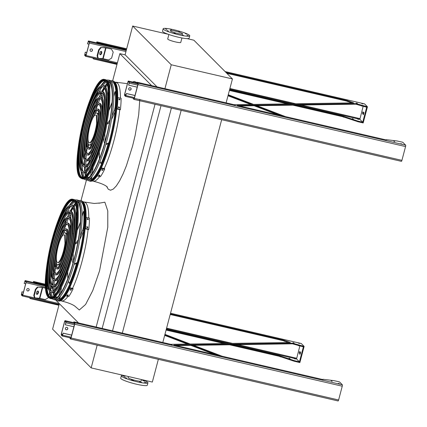 <?xml version="1.0" encoding="UTF-8"?>
<svg xmlns="http://www.w3.org/2000/svg" width="427" height="427" viewBox="0 0 427 427"><rect width="100%" height="100%" fill="white"/><g stroke="black" fill="none" stroke-linecap="round" stroke-linejoin="round"><path stroke-width="0.64" d="M122.309 333.103L181.171 110.326M162.804 342.481L221.666 119.704M112.525 330.834L171.387 108.058M102.16 328.432L161.022 105.656M96.166 327.045L155.022 104.268M112.664 80.778L119.832 53.637L151.654 85.608M81.007 200.589L86.441 180.029M55.537 299.855L78.536 322.961M125.18 54.875L119.832 53.637M168.035 34.219L132.685 26.031L171.248 64.771L232.437 78.942L193.869 40.202L187.047 38.622M168.878 34.518L167.71 38.958A6.752 0.907 14.8 0 0 175.47 41.921A6.752 0.907 14.8 0 0 180.765 42.406L181.939 37.971M232.437 78.942L226.118 102.854M171.248 64.771L164.934 88.683M132.685 26.031L125.084 54.784L157.003 86.846M177.627 33.477A6.442 0.865 -165.2 0 1 170.224 30.648A6.442 0.865 -165.2 0 1 176.671 31.459A6.442 0.865 -165.2 0 1 182.676 33.941A6.442 0.865 -165.2 0 1 177.627 33.477M174.051 33.044L175.348 33.541L174.051 33.044M182.238 34.945L183.53 35.436L182.238 34.945M186.914 35.169L188.206 35.66L186.914 35.169M185.339 33.589L186.631 34.08L185.339 33.589M178.443 31.128L179.735 31.625L178.443 31.128M170.256 29.233L171.553 29.73L170.256 29.233M165.58 29.009L166.877 29.506L165.58 29.009M167.154 30.589L168.446 31.086L167.154 30.589M178.961 34.817A13.755 1.841 -165.2 0 1 163.151 28.78A13.755 1.841 -165.2 0 1 176.922 30.514A13.755 1.841 -165.2 0 1 189.753 35.809A13.755 1.841 -165.2 0 1 178.961 34.817M189.753 35.809L189.118 38.206A13.755 1.841 -165.2 0 1 178.331 37.213A13.755 1.841 -165.2 0 1 162.522 31.176L163.151 28.78M158.353 359.331L152.343 382.069L91.159 367.898L52.596 329.158L59.332 303.666M91.159 367.898L97.169 345.16M123.408 375.365A13.755 1.841 14.8 0 0 121.337 375.787L120.702 378.183A13.755 1.841 14.8 0 0 133.534 383.478A13.755 1.841 14.8 0 0 147.304 385.207L147.934 382.811A13.755 1.841 14.8 0 0 147.705 382.325A13.755 1.841 14.8 0 0 142.421 379.768M121.337 375.787A13.755 1.841 14.8 0 0 134.163 381.081A13.755 1.841 14.8 0 0 147.934 382.811M144.796 381.044L142.639 380.51L144.796 381.044M146.37 382.624L144.214 382.09L146.37 382.624M141.695 382.4L139.538 381.866L141.695 382.4M133.512 380.505L131.351 379.971L133.512 380.505M126.611 378.05L124.454 377.511L126.611 378.05M125.042 376.47L122.885 375.931L125.042 376.47M128.383 376.518L128.105 377.575A6.752 0.907 14.8 0 0 134.404 380.174A6.752 0.907 14.8 0 0 141.166 381.023L141.55 379.571M128.981 89.782A1.249 1.206 135.1 0 0 130.881 89.478A1.249 1.206 135.1 0 0 130.753 88.021M127.913 81.813L124.62 94.271L124.551 95.413L125.538 96.395L126.483 93.566L125.623 96.027L124.647 95.056L124.689 94.34L127.983 81.883L128.239 81.386L129.216 82.358L128.628 85.112L129.237 83.142L129.306 82L128.351 81.039L127.913 81.813M130.219 87.738A1.249 1.206 -44.9 0 1 130.753 89.793A1.249 1.206 -44.9 0 1 128.842 88.352A1.249 1.206 -44.9 0 1 130.219 87.738M137.19 87.145L128.698 85.181M134.985 95.483L126.413 93.497M134.975 95.531L126.483 93.566M111.346 49.057L105.122 47.669L100.655 47.456L105.624 47.845L111.346 49.057M91.581 48.934A1.249 1.206 -44.9 0 1 92.12 50.984A1.249 1.206 -44.9 0 1 90.209 49.543A1.249 1.206 -44.9 0 1 91.581 48.934M86.057 55.537L89.35 43.074L89.419 41.931L88.432 40.955L87.487 43.784L88.346 41.318L89.323 42.289L89.28 43.004L85.987 55.467L85.731 55.958L84.76 54.987L85.272 52.169L84.663 55.345L85.646 56.327L86.057 55.537L97.943 58.285M90.348 50.978A1.249 1.206 135.1 0 0 92.243 50.669A1.249 1.206 135.1 0 0 92.12 49.212M98.861 43.677L100.457 44.045M86.766 52.516L85.272 52.169M86.756 52.564L85.341 52.238M88.971 44.178L87.556 43.848M111.458 49.174L113.203 52.121L111.618 58.109L108.607 59.956L102.774 58.632L98.306 58.419L97.804 58.237L97.078 55.777L97.58 55.953L98.306 58.419M99.934 54.565A1.751 0.923 109.6 0 0 101.199 52.943A1.751 0.923 109.6 0 0 101.06 51.405M101.151 47.632L99.16 49.964L98.664 49.788L97.078 55.777M98.664 49.788L100.655 47.456M99.16 49.964L97.58 55.953M101.695 53.119A1.751 0.923 109.6 0 0 101.332 51.427A1.751 0.923 109.6 0 0 99.881 52.767A1.751 0.923 109.6 0 0 100.158 54.725A1.751 0.923 109.6 0 0 101.695 53.119M48.683 289.709L48.032 288.684L47.103 288.471M45.7 288.145L41.809 287.296L37.341 287.083L42.31 287.472L45.71 288.236M28.273 288.561A1.249 1.206 -44.9 0 1 28.806 290.611A1.249 1.206 -44.9 0 1 26.896 289.17A1.249 1.206 -44.9 0 1 28.273 288.561M22.743 295.164L26.036 282.701L26.106 281.558L25.124 280.582L24.174 283.411L25.038 280.945L26.01 281.916L25.967 282.631L22.674 295.094L22.423 295.585L21.446 294.614L21.958 291.796L21.35 294.972L22.337 295.954L22.743 295.164L34.63 297.913M27.034 290.606A1.249 1.206 135.1 0 0 28.935 290.296A1.249 1.206 135.1 0 0 28.806 288.839M35.548 283.304L37.144 283.672M23.453 292.143L21.958 291.796M23.442 292.191L22.028 291.865M25.657 283.806L24.243 283.475M49.671 292.58L48.886 295.548M48.416 297.32L48.304 297.736L45.299 299.583L39.46 298.259L34.491 297.865L33.765 295.404L34.267 295.58L34.993 298.046M36.621 294.192A1.751 0.923 109.6 0 0 37.886 292.57A1.751 0.923 109.6 0 0 37.747 291.033M37.843 287.259L35.852 289.591L35.35 289.415L33.765 295.404M35.35 289.415L37.341 287.083M35.852 289.591L34.267 295.58M38.387 292.746A1.751 0.923 109.6 0 0 38.024 291.054A1.751 0.923 109.6 0 0 36.567 292.394A1.751 0.923 109.6 0 0 36.845 294.352A1.751 0.923 109.6 0 0 38.387 292.746M47.114 288.561L48.144 288.801M65.667 329.409A1.249 1.206 135.1 0 0 67.567 329.105A1.249 1.206 135.1 0 0 67.439 327.648M64.6 321.44L61.312 333.898L61.237 335.04L62.225 336.022L63.169 333.193L62.31 335.654L61.333 334.683L61.376 333.967L64.669 321.51L64.925 321.013L65.902 321.985L65.32 324.739L65.923 322.769L65.998 321.627L65.011 320.65L64.6 321.44M66.906 327.365A1.249 1.206 -44.9 0 1 67.439 329.42A1.249 1.206 -44.9 0 1 65.528 327.979A1.249 1.206 -44.9 0 1 66.906 327.365M73.876 326.772L65.39 324.803M71.672 335.11L63.105 333.124M71.661 335.158L63.169 333.193M239.547 105.965L355.776 104.183L366.697 107.236L362.742 122.213L357.655 121.006L342.956 116.117L342.801 116.715L292.863 105.149M287.419 103.884L229.395 90.444M342.956 116.117L295.441 105.106M289.992 103.846L229.555 89.846M355.776 104.183L355.937 103.585L367.45 106.777L364.573 103.889A1.249 0.278 -77 0 0 364.541 103.868A1.249 0.278 -77 0 0 364.498 103.873M362.443 113.502L362.865 111.81L362.443 113.502M363.147 114.666A1.249 0.278 -77 0 0 363.18 114.682A1.249 0.278 -77 0 0 363.735 113.529A1.249 0.278 -77 0 0 363.745 112.248A1.249 0.278 -77 0 0 363.217 113.32A1.249 0.278 -77 0 0 363.147 114.666M362.742 122.213L359.865 119.325L363.131 106.414M117.147 63.804L93.577 58.163M116.987 64.408L93.657 59.001L93.817 58.403M226.844 73.327L346.916 101.14L347.071 100.537L226.022 72.499M126.499 49.447L97.932 42.828L97.02 41.91A1.249 0.278 -77 0 0 96.988 41.889A1.249 0.278 -77 0 0 96.491 42.817M126.339 50.044L97.772 43.426L97.932 42.828M347.071 100.537L353.684 102.87L234.097 104.7L137.184 82.251L137.024 82.854L137.937 83.767L137.894 84.482L134.254 98.263L133.998 98.754L133.47 98.231M346.916 101.14L351.725 102.902M96.63 42.849L96.844 42.497L97.772 43.426M282.348 115.882L255.762 105.715M252.378 104.423L228.151 95.157M228.258 94.746L253.531 104.407M256.915 105.699L285.385 116.582M352.302 118.615L353.305 119L352.302 118.615M357.383 118.946L358.675 119.437L357.383 118.946M132.989 98.119L133.822 99.347A1.249 0.278 -77 0 0 133.854 99.363A1.249 0.278 -77 0 0 134.366 98.375L138.006 84.599A1.249 0.278 -77 0 0 138.097 83.169L137.184 82.251M277.972 114.868L254.108 105.741M250.724 104.45L227.991 95.76M92.691 57.955A1.249 0.278 -77 0 0 92.744 58.083L93.657 59.001M358.338 121.193L358.178 121.796L363.174 122.949L367.45 106.777M358.178 121.796L342.801 116.715M133.897 99.363L401.375 161.321A1.249 0.278 -77 0 0 401.412 161.342A1.249 0.278 -77 0 0 401.919 160.355L405.559 146.573A1.249 0.278 -77 0 0 405.65 145.148L402.773 142.26L397.169 140.99L386.456 139.677L386.083 139.704L386.323 139.965L237.129 105.405L355.937 103.585M361.498 103.371L362.79 103.862L361.498 103.371M99.683 42.748L100.761 43.159L99.683 42.748M356.417 103.04L357.42 103.425L356.417 103.04M234.236 104.914L235.245 105.298L234.236 104.914M402.074 144.123L400.777 143.632L402.074 144.123M394.799 141.593L393.795 141.209L394.799 141.593M140.184 83.436L139.106 83.025L140.184 83.436M230.244 104.295L229.166 103.884L230.244 104.295M208.974 99.368L207.896 98.957L208.974 99.368M176.234 345.592L292.468 343.81L303.383 346.863L299.428 361.84L294.347 360.634L279.642 355.744L279.488 356.342L229.555 344.776M224.106 343.511L166.082 330.071M279.642 355.744L232.128 344.733M226.678 343.473L166.242 329.473M292.468 343.81L292.623 343.212L304.136 346.404L301.265 343.516A1.249 0.278 -77 0 0 301.227 343.495A1.249 0.278 -77 0 0 301.19 343.5M164.95 334.373L190.218 344.034M193.602 345.326L222.072 356.209M299.428 361.84L296.551 358.952L299.823 346.041M59.07 304.648L30.264 297.79M219.04 355.51L192.454 345.342M189.07 344.05L164.838 334.784M288.417 342.529L283.822 340.986L283.758 340.164L290.371 342.497L170.784 344.327L73.871 321.878L73.711 322.481L74.624 323.394L74.581 324.109L70.941 337.89L70.685 338.381L70.156 337.858M288.988 358.242L289.997 358.627L288.988 358.242M294.07 358.573L295.367 359.064L294.07 358.573M33.317 282.477L33.552 282.135L34.464 283.053L34.619 282.455L33.706 281.537A1.249 0.278 -77 0 0 33.674 281.516A1.249 0.278 -77 0 0 33.178 282.444M283.603 340.767L170.197 314.496M52.772 287.296L50.594 286.789M47.755 286.133L46.917 285.935M45.54 285.62L34.464 283.053M283.758 340.164L170.357 313.898M52.756 286.656L50.567 286.149M47.653 285.471L46.885 285.295M45.518 284.98L34.619 282.455M58.91 305.246L30.349 298.628L30.504 298.03M304.136 346.404L299.866 362.576L294.187 361.237L279.488 356.342M29.378 297.582A1.249 0.278 -77 0 0 29.436 297.71L30.349 298.628M69.676 337.746L70.508 338.974A1.249 0.278 -77 0 0 70.546 338.99A1.249 0.278 -77 0 0 71.053 338.003L74.693 324.226A1.249 0.278 -77 0 0 74.784 322.796L73.871 321.878M70.583 338.99L338.067 400.948A1.249 0.278 -77 0 0 338.099 400.969A1.249 0.278 -77 0 0 338.611 399.982L342.251 386.2A1.249 0.278 -77 0 0 342.337 384.775L339.465 381.887L333.861 380.617L323.143 379.304L322.769 379.331L323.009 379.592L173.816 345.032L292.623 343.212M298.185 342.998L299.482 343.489L298.185 342.998M36.37 282.375L37.448 282.786L36.37 282.375M293.103 342.667L294.112 343.052L293.103 342.667M170.928 344.541L171.932 344.925L170.928 344.541M338.349 383.339L339.641 383.836L338.349 383.339M331.165 380.9L332.174 381.284L331.165 380.9M76.529 322.716L77.607 323.127L76.529 322.716M166.589 343.58L167.667 343.991L166.589 343.58M145.319 338.654L146.397 339.065L145.319 338.654M214.664 354.495L190.794 345.368M187.41 344.077L164.678 335.387M299.13 353.129L299.551 351.437L299.13 353.129M299.834 354.293A1.249 0.278 -77 0 0 299.871 354.309A1.249 0.278 -77 0 0 300.421 353.156A1.249 0.278 -77 0 0 300.432 351.875A1.249 0.278 -77 0 0 299.903 352.948A1.249 0.278 -77 0 0 299.834 354.293M87.471 179.997A51.373 11.364 -77 0 0 88.661 180.728A51.373 11.364 -77 0 0 110.577 137.115A51.373 11.364 -77 0 0 113.427 81.504A51.373 11.364 -77 0 0 111.847 80.644A51.373 11.364 -77 0 0 110.454 80.778M108.992 81.546A51.373 11.364 -77 0 0 108.127 82.246M106.915 83.489A51.373 11.364 -77 0 0 104.93 86.094M104.055 87.455A51.373 11.364 -77 0 0 101.877 91.335M101.151 92.782A51.373 11.364 -77 0 0 99.085 97.308M97.868 100.254A51.373 11.364 -77 0 0 96.246 104.535M94.25 110.369A51.373 11.364 -77 0 0 93.161 113.844M86.478 142.698A51.373 11.364 -77 0 0 85.928 146.296M85.154 152.418A51.373 11.364 -77 0 0 84.733 156.976M84.525 160.157A51.373 11.364 -77 0 0 84.391 165.126M84.407 166.743A51.373 11.364 -77 0 0 84.658 171.19M84.85 172.796A51.373 11.364 -77 0 0 85.48 176.009M86.024 177.659A51.373 11.364 -77 0 0 86.494 178.662M89.494 179.858A50.455 11.161 103 0 1 88.896 179.399M87.919 178.064A50.455 11.161 103 0 1 87.252 176.5M86.446 173.181A50.455 11.161 103 0 1 86.286 172.113M86.083 170.282A50.455 11.161 103 0 1 85.896 166.925M85.87 165.276A50.455 11.161 103 0 1 85.955 160.878M86.024 159.404A50.455 11.161 103 0 1 86.382 154.638M86.638 152.087A50.455 11.161 103 0 1 87.167 147.795M94.447 114.532A50.455 11.161 103 0 1 94.618 113.972M96.022 109.568A50.455 11.161 103 0 1 97.436 105.485M98.322 103.078A50.455 11.161 103 0 1 100.099 98.642M100.687 97.287A50.455 11.161 103 0 1 101.845 94.73M108.72 83.825A50.455 11.161 103 0 1 110.011 82.715M111.474 81.941A50.455 11.161 103 0 1 112.21 81.792M88.528 179.612A50.37 11.145 -77 0 0 88.891 179.756A50.37 11.145 -77 0 0 110.379 136.992A50.37 11.145 -77 0 0 113.176 82.464A50.37 11.145 -77 0 0 111.623 81.621A50.37 11.145 -77 0 0 111.233 81.589M109.531 82.064A50.37 11.145 -77 0 0 108.378 82.843M107.118 84.039A50.37 11.145 -77 0 0 105.245 86.387M104.311 87.781A50.37 11.145 -77 0 0 102.208 91.41M101.551 92.686A50.37 11.145 -77 0 0 99.443 97.191M98.37 99.731A50.37 11.145 -77 0 0 96.683 104.071M94.933 109.05A50.37 11.145 -77 0 0 93.764 112.68M86.505 144.006A50.37 11.145 -77 0 0 85.96 147.779M85.347 153.026A50.37 11.145 -77 0 0 84.952 157.659M84.797 160.413A50.37 11.145 -77 0 0 84.711 165.388M84.743 166.824A50.37 11.145 -77 0 0 85.032 171.008M85.256 172.668A50.37 11.145 -77 0 0 85.912 175.604M86.516 177.232A50.37 11.145 -77 0 0 87.209 178.438M83.548 171.43A43.517 9.629 103 0 1 82.811 170.896A43.517 9.629 103 0 1 84.888 125.18A43.517 9.629 103 0 1 103.163 86.75M102.982 85.363L103.932 85.587A44.771 9.906 103 0 1 105.165 86.307A44.771 9.906 103 0 1 102.763 134.43A44.771 9.906 103 0 1 83.729 172.812L82.774 172.593A44.771 9.906 -77 0 0 101.807 134.211A44.771 9.906 -77 0 0 104.215 86.083A44.771 9.906 -77 0 0 102.982 85.363A44.771 9.906 -77 0 0 83.233 126.744A44.771 9.906 -77 0 0 82.774 172.593M103.894 87.284A43.517 9.629 -77 0 0 102.699 86.585A43.517 9.629 -77 0 0 83.5 126.808A43.517 9.629 -77 0 0 83.057 171.376A43.517 9.629 -77 0 0 101.562 134.067A43.517 9.629 -77 0 0 103.894 87.284M84.92 165.511A37.453 8.284 103 0 1 84.349 165.084A37.453 8.284 103 0 1 86.099 125.89A37.453 8.284 103 0 1 101.791 92.664M101.615 91.271L102.565 91.495A38.702 8.561 103 0 1 103.628 92.115A38.702 8.561 103 0 1 101.551 133.726A38.702 8.561 103 0 1 85.096 166.904L84.146 166.685A38.702 8.561 -77 0 0 100.601 133.502A38.702 8.561 -77 0 0 102.677 91.896A38.702 8.561 -77 0 0 101.615 91.271A38.702 8.561 -77 0 0 84.535 127.049A38.702 8.561 -77 0 0 84.146 166.685M102.363 93.097A37.453 8.284 -77 0 0 101.332 92.494A37.453 8.284 -77 0 0 84.808 127.107A37.453 8.284 -77 0 0 84.429 165.468A37.453 8.284 -77 0 0 100.35 133.357A37.453 8.284 -77 0 0 102.363 93.097M86.291 159.591A31.39 6.944 103 0 1 85.886 159.271A31.39 6.944 103 0 1 87.305 126.6A31.39 6.944 103 0 1 100.42 98.584M100.244 97.18L101.194 97.404A32.639 7.222 103 0 1 102.09 97.927A32.639 7.222 103 0 1 100.34 133.016A32.639 7.222 103 0 1 86.462 160.995L85.512 160.776A32.639 7.222 -77 0 0 99.39 132.792A32.639 7.222 -77 0 0 101.14 97.708A32.639 7.222 -77 0 0 100.244 97.18A32.639 7.222 -77 0 0 85.843 127.347A32.639 7.222 -77 0 0 85.512 160.776M100.825 98.904A31.39 6.944 -77 0 0 99.961 98.402A31.39 6.944 -77 0 0 86.115 127.411A31.39 6.944 -77 0 0 85.795 159.559A31.39 6.944 -77 0 0 99.139 132.648A31.39 6.944 -77 0 0 100.825 98.904M87.663 153.667A25.321 5.604 103 0 1 87.418 153.464A25.321 5.604 103 0 1 88.517 127.31A25.321 5.604 103 0 1 99.048 104.514M98.877 103.088L99.827 103.313A26.575 5.877 103 0 1 100.558 103.74A26.575 5.877 103 0 1 99.133 132.306A26.575 5.877 103 0 1 87.834 155.086L86.884 154.868A26.575 5.877 -77 0 0 98.178 132.087A26.575 5.877 -77 0 0 99.608 103.521A26.575 5.877 -77 0 0 98.877 103.088A26.575 5.877 -77 0 0 87.151 127.652A26.575 5.877 -77 0 0 86.884 154.868M99.288 104.716A25.321 5.604 -77 0 0 98.594 104.311A25.321 5.604 -77 0 0 87.423 127.716A25.321 5.604 -77 0 0 87.167 153.651A25.321 5.604 -77 0 0 97.932 131.938A25.321 5.604 -77 0 0 99.288 104.716M89.035 147.726A19.258 4.259 103 0 1 88.955 147.651A19.258 4.259 103 0 1 87.823 141.705M93.935 115.327A19.258 4.259 103 0 1 97.671 110.449M97.505 108.997L98.456 109.221A20.507 4.537 103 0 1 99.021 109.552A20.507 4.537 103 0 1 97.922 131.596A20.507 4.537 103 0 1 89.2 149.178L88.25 148.959A20.507 4.537 -77 0 0 96.972 131.377A20.507 4.537 -77 0 0 98.071 109.328A20.507 4.537 -77 0 0 97.505 108.997A20.507 4.537 -77 0 0 88.458 127.956A20.507 4.537 -77 0 0 88.25 148.959M97.756 110.529A19.258 4.259 -77 0 0 97.228 110.219A19.258 4.259 -77 0 0 88.731 128.02A19.258 4.259 -77 0 0 88.533 147.742A19.258 4.259 -77 0 0 96.721 131.228A19.258 4.259 -77 0 0 97.756 110.529M95.739 145.404L95.205 145.607L95.739 145.404M97.58 148.809L97.132 147.827M102.256 115.29A17.256 3.816 -77 0 0 101.941 115.733M95.194 144.86A17.256 3.816 -77 0 0 95.28 145.399M97.586 147.219A17.256 3.816 -77 0 0 97.858 146.995M100.473 142.853A17.256 3.816 -77 0 0 101.162 141.268M105.72 121.583A17.256 3.816 -77 0 0 105.8 119.859M105.272 114.991A17.256 3.816 -77 0 0 105.127 114.666M98.557 144.299A14.758 3.267 -77 0 0 98.813 143.984M102.299 136.25A14.758 3.267 -77 0 0 104.54 126.589M104.807 118.114A14.758 3.267 -77 0 0 104.716 117.719M99.128 147.192A17.256 3.816 -77 0 0 99.544 146.739M104.748 134.206A17.256 3.816 -77 0 0 106.665 124.396M101.957 115.525A17.507 3.875 103 0 1 102.277 115.071M104.46 113.833L103.692 113.763M105.885 119.357A17.507 3.875 103 0 1 105.827 121.006M101.002 141.833A17.507 3.875 103 0 1 100.35 143.291A28.39 6.282 -77 0 0 100.121 144.849M104.796 134.377L104.38 134.334M96.582 112.984A16.418 3.629 -77 0 0 89.339 128.159A16.418 3.629 -77 0 0 89.174 144.972A16.418 3.629 -77 0 0 96.155 130.897A16.418 3.629 -77 0 0 97.036 113.251A16.418 3.629 -77 0 0 96.582 112.984L97.532 113.208A16.418 3.629 103 0 1 97.986 113.47A16.418 3.629 103 0 1 98.888 116.475M92.776 142.853A16.418 3.629 103 0 1 90.124 145.191L89.174 144.972M96.358 115.637A14.256 3.154 -77 0 0 95.68 114.996A14.256 3.154 -77 0 0 89.392 128.169A14.256 3.154 -77 0 0 89.248 142.773A14.256 3.154 -77 0 0 96.635 123.44L96.358 115.637L96.774 115.733A14.256 3.154 -77 0 0 96.096 115.093L95.68 114.996M96.635 123.44L97.052 123.536L96.774 115.733M89.248 142.773L89.665 142.869A14.256 3.154 -77 0 0 97.052 123.536M98.765 175.572A51.459 11.385 -77 0 0 98.995 175.219L99.945 175.438A51.459 11.385 103 0 1 99.715 175.791L98.744 175.636M101.845 170.149A51.459 11.385 -77 0 0 102.08 169.679L103.03 169.898A51.459 11.385 103 0 1 102.795 170.368L101.818 170.234M97.153 175.977L100.42 176.735A51.459 11.385 -77 0 0 104.658 169.199L104.69 168.692L101.423 167.934A50.834 11.246 103 0 1 97.185 175.47L97.153 175.977A51.459 11.385 -77 0 0 101.391 168.441L104.658 169.199M101.391 168.441L101.423 167.934M98.797 175.065L99.747 175.283A50.834 11.246 -77 0 0 99.822 175.166M101.877 169.642L102.827 169.861A50.834 11.246 -77 0 0 102.96 169.594M119.01 98.941L119.96 99.16A51.459 11.385 103 0 1 119.95 99.726L118.994 99.507A51.459 11.385 -77 0 0 119.01 98.941L119.042 98.813M118.535 106.974L119.485 107.193A51.459 11.385 103 0 1 119.427 107.839L118.476 107.62A51.459 11.385 -77 0 0 118.535 106.974L118.578 106.83M120.451 109.419A51.459 11.385 -77 0 0 121.14 98.317L117.873 97.559L117.676 97.906A50.834 11.246 103 0 1 116.993 109.008L120.259 109.766L120.451 109.419L117.185 108.661A51.459 11.385 -77 0 0 117.873 97.559M119.757 99.982A50.834 11.246 -77 0 0 119.768 99.507L118.818 99.283M119.234 108.127A50.834 11.246 -77 0 0 119.293 107.54L118.343 107.316M116.993 109.008L117.185 108.661M84.226 176.943A50.189 11.102 103 0 1 82.849 172.609M82.539 170.587A50.189 11.102 103 0 1 82.187 164.694M82.326 158.582A50.189 11.102 103 0 1 82.747 153.053M94.362 102.902A50.189 11.102 103 0 1 96.417 97.751M98.979 92.2A50.189 11.102 103 0 1 101.888 87.06M103.056 85.384A50.189 11.102 103 0 1 106.195 82.096M107.636 81.333A50.189 11.102 103 0 1 108.378 81.183M85.779 178.721A50.189 11.102 103 0 1 85.181 178.262M84.813 178.47A50.103 11.086 -77 0 0 85.181 178.619A50.103 11.086 -77 0 0 106.553 136.085A50.103 11.086 -77 0 0 109.333 81.851A50.103 11.086 -77 0 0 107.791 81.013A50.103 11.086 -77 0 0 107.396 80.981M105.688 81.466A50.103 11.086 -77 0 0 101.674 85.437M99.208 89.318A50.103 11.086 -77 0 0 95.99 95.787M88.651 116.518A50.103 11.086 -77 0 0 86.484 124.695M85.256 130.016A50.103 11.086 -77 0 0 83.601 138.311M81.077 160.157A50.103 11.086 -77 0 0 81.125 167.384M81.632 171.953A50.103 11.086 -77 0 0 83.489 177.285M108.015 80.036L109.221 80.228A51.187 11.326 103 0 1 108.874 132.685A51.187 11.326 103 0 1 86.121 179.954L84.952 179.591A51.107 11.305 -77 0 0 106.75 136.208A51.107 11.305 -77 0 0 109.59 80.89A51.107 11.305 -77 0 0 108.015 80.036A51.107 11.305 -77 0 0 106.622 80.169M105.085 80.997A51.107 11.305 -77 0 0 100.943 85.747M97.954 90.951A51.107 11.305 -77 0 0 94.922 97.548M80.895 158.107A51.107 11.305 -77 0 0 80.714 165.361M81.109 171.35A51.107 11.305 -77 0 0 82.742 177.44M83.761 178.86A51.107 11.305 -77 0 0 84.952 179.591M80.009 174.68A49.916 11.043 103 0 1 80.127 143.387M87.759 110.433A49.916 11.043 103 0 1 101.412 82.278M82.395 177.435A49.585 10.969 103 0 1 81.279 176.703A49.585 10.969 103 0 1 83.799 123.969A49.585 10.969 103 0 1 104.764 80.852M105.389 79.614A50.92 11.267 103 0 1 105.042 131.799A50.92 11.267 103 0 1 82.411 178.817L81.674 178.587A50.866 11.251 103 0 0 103.377 135.407A50.866 11.251 103 0 0 106.2 80.345A50.866 11.251 103 0 0 104.631 79.497L105.389 79.614M55.814 299.813A51.373 11.364 -77 0 0 57.004 300.544A51.373 11.364 -77 0 0 78.92 256.931A51.373 11.364 -77 0 0 81.77 201.32A51.373 11.364 -77 0 0 80.191 200.46A51.373 11.364 -77 0 0 78.798 200.589M77.335 201.363A51.373 11.364 -77 0 0 76.47 202.056M75.259 203.3A51.373 11.364 -77 0 0 73.279 205.91M72.398 207.266A51.373 11.364 -77 0 0 70.22 211.146M69.494 212.598A51.373 11.364 -77 0 0 67.429 217.119M66.217 220.065A51.373 11.364 -77 0 0 64.589 224.346M62.593 230.18A51.373 11.364 -77 0 0 61.509 233.66M54.821 262.509A51.373 11.364 -77 0 0 54.272 266.112M53.498 272.229A51.373 11.364 -77 0 0 53.076 276.787M52.873 279.968A51.373 11.364 -77 0 0 52.734 284.937M52.751 286.56A51.373 11.364 -77 0 0 53.001 291M53.194 292.607A51.373 11.364 -77 0 0 53.823 295.82M54.368 297.47A51.373 11.364 -77 0 0 54.837 298.478M57.837 299.674A50.455 11.161 103 0 1 57.239 299.215M56.263 297.881A50.455 11.161 103 0 1 55.595 296.311M54.789 292.997A50.455 11.161 103 0 1 54.629 291.924M54.432 290.093A50.455 11.161 103 0 1 54.24 286.736M54.213 285.092A50.455 11.161 103 0 1 54.298 280.688M54.368 279.215A50.455 11.161 103 0 1 54.725 274.449M54.982 271.898A50.455 11.161 103 0 1 55.51 267.612M62.79 234.343A50.455 11.161 103 0 1 62.961 233.788M64.365 229.379A50.455 11.161 103 0 1 65.779 225.296M66.671 222.894A50.455 11.161 103 0 1 68.443 218.453M69.03 217.097A50.455 11.161 103 0 1 70.188 214.546M77.063 203.636A50.455 11.161 103 0 1 78.355 202.526M79.817 201.757A50.455 11.161 103 0 1 80.554 201.603M56.871 299.423A50.37 11.145 -77 0 0 57.234 299.567A50.37 11.145 -77 0 0 78.723 256.803A50.37 11.145 -77 0 0 81.52 202.281A50.37 11.145 -77 0 0 79.966 201.437A50.37 11.145 -77 0 0 79.577 201.405M77.879 201.88A50.37 11.145 -77 0 0 76.727 202.66M75.467 203.855A50.37 11.145 -77 0 0 73.588 206.204M72.654 207.591A50.37 11.145 -77 0 0 70.556 211.226M69.895 212.502A50.37 11.145 -77 0 0 67.786 217.007M66.713 219.547A50.37 11.145 -77 0 0 65.027 223.881M63.276 228.861A50.37 11.145 -77 0 0 62.107 232.491M54.853 263.822A50.37 11.145 -77 0 0 54.309 267.596M53.69 272.837A50.37 11.145 -77 0 0 53.295 277.475M53.14 280.229A50.37 11.145 -77 0 0 53.055 285.199M53.087 286.634A50.37 11.145 -77 0 0 53.375 290.824M53.599 292.479A50.37 11.145 -77 0 0 54.256 295.415M54.859 297.043A50.37 11.145 -77 0 0 55.553 298.249M51.891 291.246A43.517 9.629 103 0 1 51.16 290.707A43.517 9.629 103 0 1 53.231 244.997A43.517 9.629 103 0 1 71.506 206.561M71.325 205.179L72.275 205.398A44.771 9.906 103 0 1 73.508 206.118A44.771 9.906 103 0 1 71.106 254.246A44.771 9.906 103 0 1 52.073 292.628L51.123 292.404A44.771 9.906 -77 0 0 70.156 254.028A44.771 9.906 -77 0 0 72.558 205.899A44.771 9.906 -77 0 0 71.325 205.179A44.771 9.906 -77 0 0 51.576 246.555A44.771 9.906 -77 0 0 51.123 292.404M72.238 207.095A43.517 9.629 -77 0 0 71.042 206.396A43.517 9.629 -77 0 0 51.843 246.619A43.517 9.629 -77 0 0 51.4 291.187A43.517 9.629 -77 0 0 69.905 253.878A43.517 9.629 -77 0 0 72.238 207.095M53.263 285.327A37.453 8.284 103 0 1 52.692 284.894A37.453 8.284 103 0 1 54.442 245.706A37.453 8.284 103 0 1 70.135 212.481M69.959 211.087L70.909 211.306A38.702 8.561 103 0 1 71.971 211.931A38.702 8.561 103 0 1 69.895 253.537A38.702 8.561 103 0 1 53.439 286.72L52.489 286.496A38.702 8.561 -77 0 0 68.944 253.318A38.702 8.561 -77 0 0 71.021 211.712A38.702 8.561 -77 0 0 69.959 211.087A38.702 8.561 -77 0 0 52.884 246.859A38.702 8.561 -77 0 0 52.489 286.496M70.706 212.908A37.453 8.284 -77 0 0 69.676 212.304A37.453 8.284 -77 0 0 53.151 246.923A37.453 8.284 -77 0 0 52.772 285.279A37.453 8.284 -77 0 0 68.694 253.168A37.453 8.284 -77 0 0 70.706 212.908M54.635 279.407A31.39 6.944 103 0 1 54.229 279.087A31.39 6.944 103 0 1 55.654 246.416A31.39 6.944 103 0 1 68.763 218.4M68.587 216.996L69.537 217.215A32.639 7.222 103 0 1 70.434 217.743A32.639 7.222 103 0 1 68.683 252.827A32.639 7.222 103 0 1 54.811 280.811L53.855 280.587A32.639 7.222 -77 0 0 67.733 252.608A32.639 7.222 -77 0 0 69.484 217.519A32.639 7.222 -77 0 0 68.587 216.996A32.639 7.222 -77 0 0 54.186 247.164A32.639 7.222 -77 0 0 53.855 280.587M69.169 218.72A31.39 6.944 -77 0 0 68.309 218.213A31.39 6.944 -77 0 0 54.459 247.228A31.39 6.944 -77 0 0 54.138 279.37A31.39 6.944 -77 0 0 67.487 252.464A31.39 6.944 -77 0 0 69.169 218.72M56.006 273.477A25.321 5.604 103 0 1 55.766 273.275A25.321 5.604 103 0 1 56.86 247.126A25.321 5.604 103 0 1 67.391 224.324M67.22 222.905L68.171 223.124A26.575 5.877 103 0 1 68.902 223.551A26.575 5.877 103 0 1 67.477 252.117A26.575 5.877 103 0 1 56.177 274.903L55.227 274.678A26.575 5.877 -77 0 0 66.527 251.898A26.575 5.877 -77 0 0 67.952 223.332A26.575 5.877 -77 0 0 67.22 222.905A26.575 5.877 -77 0 0 55.494 247.468A26.575 5.877 -77 0 0 55.227 274.678M67.631 224.533A25.321 5.604 -77 0 0 66.938 224.122A25.321 5.604 -77 0 0 55.766 247.527A25.321 5.604 -77 0 0 55.51 273.461A25.321 5.604 -77 0 0 66.276 251.754A25.321 5.604 -77 0 0 67.631 224.533M57.383 267.542A19.258 4.259 103 0 1 57.298 267.462A19.258 4.259 103 0 1 56.167 261.516M62.278 235.138A19.258 4.259 103 0 1 66.014 230.265M65.854 228.813L66.804 229.032A20.507 4.537 103 0 1 67.365 229.363A20.507 4.537 103 0 1 66.265 251.412A20.507 4.537 103 0 1 57.544 268.994L56.594 268.77A20.507 4.537 -77 0 0 65.315 251.188A20.507 4.537 -77 0 0 66.415 229.144A20.507 4.537 -77 0 0 65.854 228.813A20.507 4.537 -77 0 0 56.802 247.767A20.507 4.537 -77 0 0 56.594 268.77M66.1 230.34A19.258 4.259 -77 0 0 65.571 230.03A19.258 4.259 -77 0 0 57.074 247.831A19.258 4.259 -77 0 0 56.876 267.553A19.258 4.259 -77 0 0 65.064 251.044A19.258 4.259 -77 0 0 66.1 230.34M63.548 265.423L64.082 265.215L63.548 265.423A28.39 6.282 -77 0 0 59.732 273.99M65.923 268.62L65.475 267.644M70.599 235.101A17.256 3.816 -77 0 0 70.284 235.549M63.538 264.671A17.256 3.816 -77 0 0 63.623 265.21M65.929 267.035A17.256 3.816 -77 0 0 66.201 266.806M68.816 262.669A17.256 3.816 -77 0 0 69.505 261.084M74.063 241.394A17.256 3.816 -77 0 0 74.143 239.67M73.615 234.802A17.256 3.816 -77 0 0 73.471 234.476M66.9 264.11A14.758 3.267 -77 0 0 67.162 263.795M70.647 256.067A14.758 3.267 -77 0 0 72.884 246.406M73.15 237.924A14.758 3.267 -77 0 0 73.06 237.529M67.471 267.003A17.256 3.816 -77 0 0 67.888 266.549M73.092 254.022A17.256 3.816 -77 0 0 75.008 244.207M70.3 235.341A17.507 3.875 103 0 1 70.62 234.887M72.803 233.649L72.035 233.574A28.39 6.282 -77 0 0 72.43 232.272M74.229 239.168A17.507 3.875 103 0 1 74.17 240.823M69.345 261.644A17.507 3.875 103 0 1 68.694 263.107A28.39 6.282 -77 0 0 68.464 264.665M73.14 254.188L72.723 254.15M64.931 232.8A16.418 3.629 -77 0 0 57.688 247.975A16.418 3.629 -77 0 0 57.517 264.788A16.418 3.629 -77 0 0 64.498 250.713A16.418 3.629 -77 0 0 65.379 233.062A16.418 3.629 -77 0 0 64.931 232.8L65.881 233.019A16.418 3.629 103 0 1 66.329 233.286A16.418 3.629 103 0 1 67.231 236.286M61.12 262.664A16.418 3.629 103 0 1 58.467 265.007L57.517 264.788M64.701 235.448A14.256 3.154 -77 0 0 64.023 234.807A14.256 3.154 -77 0 0 57.736 247.986A14.256 3.154 -77 0 0 57.592 262.584A14.256 3.154 -77 0 0 64.979 243.251L64.701 235.448L65.117 235.544A14.256 3.154 -77 0 0 64.44 234.903L64.023 234.807M64.979 243.251L65.395 243.347L65.117 235.544M57.592 262.584L58.008 262.68A14.256 3.154 -77 0 0 65.395 243.347M67.108 295.383A51.459 11.385 -77 0 0 67.338 295.03L68.288 295.249A51.459 11.385 103 0 1 68.058 295.601L67.087 295.452M70.188 289.96A51.459 11.385 -77 0 0 70.423 289.49L71.373 289.709A51.459 11.385 103 0 1 71.138 290.184L70.161 290.05M65.496 295.794L68.763 296.546A51.459 11.385 -77 0 0 73.001 289.01L73.033 288.503L69.766 287.745A50.834 11.246 103 0 1 65.528 295.281L65.496 295.794A51.459 11.385 -77 0 0 69.734 288.257L73.001 289.01M69.734 288.257L69.766 287.745M67.14 294.876L68.09 295.094A50.834 11.246 -77 0 0 68.165 294.982M70.22 289.453L71.17 289.677A50.834 11.246 -77 0 0 71.304 289.41M87.354 218.752L88.304 218.971A51.459 11.385 103 0 1 88.293 219.537L87.343 219.318A51.459 11.385 -77 0 0 87.354 218.752L87.391 218.629M86.878 226.785L87.829 227.009A51.459 11.385 103 0 1 87.77 227.655L86.82 227.431A51.459 11.385 -77 0 0 86.878 226.785L86.921 226.646M88.795 229.23A51.459 11.385 -77 0 0 89.483 218.128L86.217 217.375L86.024 217.717A50.834 11.246 103 0 1 85.336 228.819L88.602 229.577L88.795 229.23L85.528 228.477A51.459 11.385 -77 0 0 86.217 217.375M88.101 219.798A50.834 11.246 -77 0 0 88.111 219.318L87.161 219.099M87.583 227.938A50.834 11.246 -77 0 0 87.636 227.351L86.686 227.132M85.336 228.819L85.528 228.477M52.569 296.754A50.189 11.102 103 0 1 51.192 292.426M50.888 290.403A50.189 11.102 103 0 1 50.53 284.505M50.669 278.393A50.189 11.102 103 0 1 51.091 272.869M62.705 222.713A50.189 11.102 103 0 1 64.76 217.562M67.322 212.016A50.189 11.102 103 0 1 70.236 206.876M71.4 205.195A50.189 11.102 103 0 1 74.538 201.907M75.979 201.149A50.189 11.102 103 0 1 76.721 200.994M54.128 298.537A50.189 11.102 103 0 1 53.53 298.073M53.156 298.286A50.103 11.086 -77 0 0 53.524 298.43A50.103 11.086 -77 0 0 74.896 255.896A50.103 11.086 -77 0 0 77.677 201.667A50.103 11.086 -77 0 0 76.134 200.823A50.103 11.086 -77 0 0 75.739 200.791M74.031 201.277A50.103 11.086 -77 0 0 70.017 205.248M67.551 209.134A50.103 11.086 -77 0 0 64.333 215.603M56.994 236.334A50.103 11.086 -77 0 0 54.832 244.511M53.599 249.827A50.103 11.086 -77 0 0 51.945 258.121M49.42 279.968A50.103 11.086 -77 0 0 49.473 287.195M49.975 291.769A50.103 11.086 -77 0 0 51.832 297.096M76.358 199.847L77.565 200.039A51.187 11.326 103 0 1 77.218 252.496A51.187 11.326 103 0 1 54.464 299.765L53.295 299.407A51.107 11.305 -77 0 0 75.093 256.024A51.107 11.305 -77 0 0 77.933 200.706A51.107 11.305 -77 0 0 76.358 199.847A51.107 11.305 -77 0 0 74.965 199.98M73.428 200.807A51.107 11.305 -77 0 0 69.286 205.563M66.297 210.767A51.107 11.305 -77 0 0 63.265 217.359M49.238 277.924A51.107 11.305 -77 0 0 49.057 285.177M49.457 291.166A51.107 11.305 -77 0 0 51.085 297.256M52.105 298.67A51.107 11.305 -77 0 0 53.295 299.407M48.352 294.491A49.916 11.043 103 0 1 48.475 263.197M56.108 230.249A49.916 11.043 103 0 1 69.756 202.088M50.738 297.245A49.585 10.969 103 0 1 49.623 296.519A49.585 10.969 103 0 1 52.142 243.78A49.585 10.969 103 0 1 73.108 200.663M73.732 199.43A50.92 11.267 103 0 1 73.385 251.61A50.92 11.267 103 0 1 50.754 298.628L50.018 298.404A50.866 11.251 103 0 0 71.72 255.223A50.866 11.251 103 0 0 74.544 200.162A50.866 11.251 103 0 0 72.974 199.308L73.732 199.43M74.987 306.25L79.315 309.991L85.592 304.467L92.75 290.606L99.566 270.782L107.78 227.207L107.775 210.885L104.866 202.195L98.85 203.241M131.964 82.251L134.265 81.413L136.523 82.379L137.078 83.051M139.805 99.315L138.711 114.628L135.14 135.418L132.583 146.039L126.403 165.713L123.024 174.008L119.619 180.834L116.32 185.926L113.256 189.102L110.54 190.223L108.287 189.257L106.643 186.434M120.425 98.151C120.441 90.209 119.448 85.176 117.436 83.046L114.5 81.872M91.586 180.797L93.123 181.149C94.949 181.544 97.11 180.007 99.608 176.548M104.167 168.569C111.1 154.344 117.82 128.917 119.736 109.643M88.768 217.962C88.784 210.025 87.791 204.987 85.779 202.857L84.386 202.04L94.223 203.46L99.769 203.001M59.929 300.608L61.467 300.966C63.292 301.355 65.454 299.818 67.952 296.359M72.51 288.38C79.443 274.161 86.163 248.727 88.079 229.459M128.965 82.107L127.983 81.883M126.104 94.671L124.689 94.34M134.436 97.569L125.944 95.6M125.538 96.395L134.211 98.402L125.57 96.39M137.275 83.105L128.351 81.039M137.974 84.007L129.306 82M137.729 85.106L129.237 83.142M125.922 95.349L124.647 95.056M125.944 51.55L89.35 43.074M117.414 62.796L98.552 58.43M97.388 43.036L88.458 40.971M126.232 50.461L89.419 41.931M85.646 56.327L117.19 63.634L85.678 56.321M86.217 54.603L84.802 54.272M86.035 55.286L84.76 54.987M89.072 42.038L88.095 41.814M105.624 47.845L102.774 58.632M106.008 47.909L103.163 58.696M52.841 288.908L50.69 288.412M48.091 287.809L47.018 287.563M45.63 287.238L26.036 282.701M59.289 303.629L35.238 298.057M34.075 282.663L25.15 280.598M52.788 287.739L50.616 287.238M47.835 286.592L46.938 286.384M45.561 286.063L26.106 281.558M59.118 304.462L22.369 295.948M22.903 294.23L21.489 293.899M22.722 294.913L21.446 294.614M25.764 281.665L24.782 281.441M42.31 287.472L39.46 298.259M42.7 287.536L39.85 298.324M65.651 321.734L64.669 321.51M62.79 334.298L61.376 333.967M71.122 337.197L62.636 335.227M62.225 336.022L70.898 338.029L62.257 336.017M65.011 320.65L73.951 322.721L65.037 320.666M74.661 323.634L65.998 321.627M74.415 324.733L65.923 322.769M62.614 334.976L61.333 334.683M361.616 106.035L361.77 105.432M359.908 118.615L301.227 105.021M295.778 103.756L229.913 88.501M359.865 119.325L298.297 105.063M292.847 103.804L229.731 89.179M364.573 103.889L225.109 71.581M126.675 48.779L97.02 41.91M405.65 145.148L138.097 83.169M362.293 106.216L362.454 105.618M347.13 101.359L347.29 100.756M347.866 101.674L348.026 101.076M343.175 116.336L343.014 116.934M343.911 116.651L343.751 117.254M357.655 121.006L357.5 121.61M405.559 146.573L138.006 84.599M401.919 160.355L134.366 98.375M298.302 345.656L298.462 345.059M296.551 358.952L234.983 344.69M229.534 343.431L166.418 328.806M296.6 358.237L237.914 344.648M232.464 343.383L166.599 328.128M342.337 384.775L74.784 322.796M301.265 343.516L170.533 313.231L301.227 343.495M51.165 285.583L50.546 285.439M47.562 284.745L46.863 284.585M45.497 284.27L33.706 281.537M298.985 345.843L299.14 345.246M295.025 360.82L294.87 361.418M283.822 340.986L283.976 340.383M284.553 341.301L284.713 340.703M294.347 360.634L294.187 361.237M280.598 356.278L280.438 356.876M279.861 355.963L279.706 356.561M338.611 399.982L71.053 338.003M342.251 386.2L74.693 324.226M114.121 81.616A51.421 11.374 -77 0 0 112.536 80.756L114.383 81.749C126.552 90.62 102.774 187.731 89.328 180.936A51.421 11.374 -77 0 0 111.266 137.28A51.421 11.374 -77 0 0 114.121 81.616M114.98 82.779A50.925 11.267 103 0 1 112.589 133.544A50.925 11.267 103 0 1 92.413 180.194M95.194 145.628A28.39 6.282 -77 0 0 91.383 154.179M89.713 159.202A28.39 6.282 -77 0 0 88.688 162.767M87.898 165.841A28.39 6.282 -77 0 0 87.103 169.305M86.596 171.884A4.377 0.966 -77 0 0 86.585 174.504A48.582 10.75 -77 0 0 86.681 174.776M87.407 176.33A48.582 10.75 -77 0 0 88.544 177.632M90.77 175.39A26.794 5.93 103 0 1 91.33 170.699M92.109 166.044A26.794 5.93 103 0 1 92.648 163.365M94.282 156.65A26.794 5.93 103 0 1 95.173 153.581M95.264 157.691A26.794 5.93 -77 0 0 94.468 160.84M93.102 167.357A26.794 5.93 -77 0 0 92.184 173.479M91.88 176.597A26.794 5.93 -77 0 0 91.837 177.232M91.906 176.564L91.853 177.333A0.624 0.363 -176.3 0 1 91.821 177.429L91.501 178.374A0.624 0.608 -96.4 0 1 90.3 178.31M89.777 178.769L90.972 178.86L91.853 177.333A0.624 0.363 -176.3 0 0 91.549 176.992M86.596 174.873L86.585 174.846A0.624 0.576 -18.8 0 1 86.585 174.504M86.665 145.799A48.582 10.75 -77 0 0 86.558 146.578L86.761 146.755A26.794 5.93 103 0 1 86.814 146.632M87.898 144.123A26.794 5.93 103 0 1 88.143 143.595M103.697 113.753A28.39 6.282 -77 0 0 104.087 112.456M105.864 105.715A28.39 6.282 -77 0 0 106.376 103.435M107.727 96.075A28.39 6.282 -77 0 0 108.346 91.127M107.449 85.117A48.582 10.75 -77 0 0 105.747 87.049M104.727 88.458A48.582 10.75 -77 0 0 102.822 91.57M102.523 98.482L101.786 94.58L102.005 92.995A0.624 0.464 27.6 0 1 102.112 92.878A48.582 10.75 -77 0 0 101.968 93.15L101.77 94.207A26.794 5.93 103 0 1 102.571 98.557M102.512 104.268A26.794 5.93 103 0 1 102.048 109.018M109.2 85.742A0.624 0.416 -178.8 0 1 109.851 86.297A28.39 6.282 103 0 1 109.707 89.318M108.394 99.496A28.39 6.282 103 0 1 107.711 103.024M105.773 110.993A28.39 6.282 103 0 1 105.389 112.344M101.786 94.58A0.624 0.582 -22.1 0 1 101.77 94.207M102.085 92.851L102.005 92.995A0.624 0.464 27.6 0 0 101.968 93.15M106.825 123.382A28.39 6.282 -77 0 0 109.974 119.854M112.114 115.776A28.39 6.282 -77 0 0 114.276 110.438A4.377 0.966 -77 0 0 115.258 105.976A48.582 10.75 -77 0 0 115.247 91.65L114.916 92.131A26.794 5.93 103 0 1 113.812 96.566M112.087 102.32A26.794 5.93 103 0 1 108.885 110.465M106.974 113.966A26.794 5.93 103 0 1 106.622 114.495M115.904 91.266A0.624 0.518 173.2 0 0 115.247 91.65M115.749 105.768A0.624 0.347 -175.6 0 0 115.258 105.976M115.231 110.919A0.624 0.294 -160.1 0 1 114.922 110.897A0.624 0.294 -160.1 0 1 114.276 110.438M99.411 151.782A28.39 6.282 -77 0 0 99.496 158.673M100.03 161.379A28.39 6.282 -77 0 0 100.745 162.89A4.377 0.966 -77 0 0 102.037 161.513A48.582 10.75 -77 0 0 108.042 144.155L108.031 143.392A26.794 5.93 103 0 1 105.853 144.321M104.647 143.205A26.794 5.93 103 0 1 103.59 137.697M108.72 142.944A0.624 0.576 46.4 0 0 108.031 143.392M108.405 144.363L108.042 144.155M102.384 161.945A0.624 0.374 -157.3 0 1 102.037 161.513M99.971 161.523L100.836 163.402A0.624 0.598 -36.7 0 1 100.745 162.89M102.795 170.368L102.827 169.861M99.715 175.791L99.747 175.283M119.485 107.193L119.293 107.54M119.96 99.16L119.768 99.507M80.132 177.237A50.365 11.145 -77 0 0 107.214 112.845A50.365 11.145 -77 0 0 91.293 96.854A50.365 11.145 -77 0 0 80.132 177.237M80.201 176.965A50.082 11.081 103 0 1 91.303 97.036A50.082 11.081 103 0 1 107.134 112.936A50.082 11.081 103 0 1 80.201 176.965M80.804 176.597A49.585 10.969 -77 0 0 82.165 177.392C86.969 179.698 98.456 156.373 104.065 129.696C110.022 104.412 109.568 80.89 104.546 80.783A49.585 10.969 -77 0 0 83.462 123.291A49.585 10.969 -77 0 0 80.804 176.597M82.464 201.432A51.421 11.374 -77 0 0 80.879 200.567L82.726 201.56C94.895 210.431 71.122 307.541 57.677 300.747A51.421 11.374 -77 0 0 79.609 257.091A51.421 11.374 -77 0 0 82.464 201.432M83.324 202.59A50.925 11.267 103 0 1 80.933 253.36A50.925 11.267 103 0 1 60.757 300.005M58.056 279.018A28.39 6.282 -77 0 0 57.031 282.578M55.425 289.143L56.22 285.668A28.39 6.282 -77 0 0 55.446 289.122M54.944 291.694A4.377 0.966 -77 0 0 54.928 294.32A48.582 10.75 -77 0 0 55.024 294.593M55.75 296.146A48.582 10.75 -77 0 0 56.887 297.448M59.113 295.206A26.794 5.93 103 0 1 59.673 290.509M60.453 285.86A26.794 5.93 103 0 1 60.992 283.176M62.625 276.466A26.794 5.93 103 0 1 63.516 273.397M63.607 277.502A26.794 5.93 -77 0 0 62.812 280.656M61.445 287.174A26.794 5.93 -77 0 0 60.533 293.296M60.223 296.407A26.794 5.93 -77 0 0 60.18 297.048M60.25 296.375L60.196 297.144A0.624 0.363 -176.3 0 1 60.164 297.24L59.844 298.19A0.624 0.608 -96.4 0 1 58.643 298.126M58.12 298.58L59.321 298.676L60.196 297.144A0.624 0.363 -176.3 0 0 59.892 296.808M54.939 294.689L54.934 294.662A0.624 0.576 -18.8 0 1 54.928 294.32M55.008 265.615A48.582 10.75 -77 0 0 54.902 266.395L55.11 266.565A26.794 5.93 103 0 1 55.158 266.448M56.241 263.934A26.794 5.93 103 0 1 56.492 263.406M74.207 225.531A28.39 6.282 -77 0 0 74.72 223.252M76.07 215.891A28.39 6.282 -77 0 0 76.689 210.938M75.792 204.933A48.582 10.75 -77 0 0 74.09 206.86M73.07 208.275A48.582 10.75 -77 0 0 71.165 211.386M70.871 218.293L70.129 214.391L70.348 212.811A0.624 0.464 27.6 0 1 70.455 212.689A48.582 10.75 -77 0 0 70.311 212.961L70.119 214.018A26.794 5.93 103 0 1 70.914 218.368M70.855 224.079A26.794 5.93 103 0 1 70.391 228.835M77.543 205.558A0.624 0.416 -178.8 0 1 78.194 206.113A28.39 6.282 103 0 1 78.056 209.129M76.737 219.313A28.39 6.282 103 0 1 76.054 222.841M74.117 230.804A28.39 6.282 103 0 1 73.732 232.155M70.129 214.391A0.624 0.582 -22.1 0 1 70.119 214.018M70.428 212.667L70.348 212.811A0.624 0.464 27.6 0 0 70.311 212.961M75.168 243.193A28.39 6.282 -77 0 0 78.317 239.67M80.457 235.587A28.39 6.282 -77 0 0 82.619 230.254A4.377 0.966 -77 0 0 83.601 225.787A48.582 10.75 -77 0 0 83.591 211.466L83.26 211.941A26.794 5.93 103 0 1 82.155 216.382M80.436 222.136A26.794 5.93 103 0 1 77.228 230.281M75.317 233.777A26.794 5.93 103 0 1 74.965 234.306M84.247 211.082A0.624 0.518 173.2 0 0 83.591 211.466M84.092 225.579A0.624 0.347 -175.6 0 0 83.601 225.787M83.575 230.735A0.624 0.294 -160.1 0 1 83.265 230.708A0.624 0.294 -160.1 0 1 82.619 230.254M67.754 271.593A28.39 6.282 -77 0 0 67.84 278.489M68.373 281.196A28.39 6.282 -77 0 0 69.089 282.706A4.377 0.966 -77 0 0 70.38 281.329A48.582 10.75 -77 0 0 76.385 263.966L76.38 263.208A26.794 5.93 103 0 1 74.197 264.137M72.99 263.021A26.794 5.93 103 0 1 71.939 257.513M77.063 262.76A0.624 0.576 46.4 0 0 76.38 263.208M76.748 264.18L76.385 263.966M70.733 281.761A0.624 0.374 -157.3 0 1 70.38 281.329M68.315 281.334L69.185 283.213A0.624 0.598 -36.7 0 1 69.089 282.706M71.138 290.184L71.17 289.677M68.058 295.601L68.09 295.094M87.829 227.009L87.636 227.351M88.304 218.971L88.111 219.318M48.475 297.048A50.365 11.145 -77 0 0 75.558 232.662A50.365 11.145 -77 0 0 59.641 216.67A50.365 11.145 -77 0 0 48.475 297.048M48.545 296.776A50.082 11.081 103 0 1 59.647 216.852A50.082 11.081 103 0 1 75.478 232.752A50.082 11.081 103 0 1 48.545 296.776M49.148 296.407A49.585 10.969 -77 0 0 50.509 297.208C55.313 299.508 66.804 276.189 72.409 249.512C78.365 224.223 77.911 200.701 72.889 200.599A49.585 10.969 -77 0 0 51.806 243.107A49.585 10.969 -77 0 0 49.148 296.407M116.064 82.235L127.422 83.676M107.364 187.058C107.118 186.999 105.442 184.245 93.123 181.149M82.843 201.683L84.386 202.04M75.707 306.869C75.462 306.81 73.786 304.061 61.472 300.966M137.264 83.094L128.324 81.023M97.372 43.026L88.432 40.955M34.064 282.653L25.124 280.582M59.118 304.472L22.337 295.954M364.541 103.868L225.093 71.565M126.675 48.769L96.988 41.889M401.412 161.342L133.854 99.363M51.155 285.567L50.546 285.423M47.557 284.734L46.863 284.574M45.497 284.254L33.674 281.516M338.099 400.969L70.546 338.99M88.661 180.728L89.328 180.936M111.847 80.644L112.536 80.756M95.312 157.584L94.506 160.755M93.129 167.304L92.211 173.447M87.279 176.468L88.261 177.84M86.585 174.846L86.58 171.9M95.221 145.5L91.325 154.286M89.686 159.234L88.661 162.799M87.877 165.857L87.081 169.332M88.907 144.86L88.272 146.317M87.145 147.747L86.532 146.632L86.654 145.735M102.042 108.922L102.496 104.124M102.784 91.559L104.695 88.405M105.709 86.985L107.417 84.994M109.723 89.456L109.883 86.174C109.915 84.845 109.627 84.14 109.024 84.06L108.784 84.039M108.389 99.619L107.705 103.126M105.763 111.095L105.378 112.434M106.638 114.367L106.99 113.844M108.896 110.374L112.093 102.25M113.812 96.507L114.9 92.125L115.93 91.074M115.146 111.644L111.49 119.661M109.488 122.56L106.627 124.396M104.487 134.147L104.775 134.211M104.828 134.281L105.197 141.257M106.088 143.493L106.611 143.856L108.821 142.901M101.621 163.771L100.836 163.402M100.318 143.403L100.089 144.966M99.379 151.868L99.454 158.775M100.607 116.133L100.222 116.048M94.175 143.91L93.791 143.824M104.631 79.497C91.213 74.698 68.352 169.087 80.249 177.696L81.674 178.587M57.004 300.544L57.677 300.747M80.191 200.46L80.879 200.567M63.655 277.395L62.849 280.566M61.472 287.12L60.554 293.258M55.622 296.279L56.604 297.651M54.934 294.662L54.923 291.71M63.564 265.311L59.668 274.102M58.029 279.05L57.004 282.61M57.25 264.671L56.615 266.133M55.489 267.558L54.875 266.443L55.003 265.551M70.386 228.739L70.845 223.935M71.128 211.37L73.044 208.216M74.052 206.796L75.76 204.811M78.066 209.267L78.226 205.99C78.258 204.656 77.97 203.951 77.367 203.871L77.127 203.85M76.732 219.435L76.049 222.937M74.106 230.906L73.722 232.245M74.981 234.177L75.333 233.654M77.244 230.185L80.436 222.067M82.155 216.318L83.249 211.941L84.274 210.885M83.489 231.455L79.833 239.478M77.837 242.371L74.971 244.212M72.83 253.958L73.118 254.028M73.172 254.097L73.54 261.073M74.431 263.31L74.96 263.672L77.164 262.712M69.964 283.581L69.185 283.213M68.662 263.219L68.432 264.777M67.728 271.679L67.802 278.591M68.95 235.95L68.571 235.859M62.518 263.726L62.134 263.635M72.974 199.308C59.556 194.515 36.695 288.903 48.593 297.512L50.018 298.404"/></g></svg>
